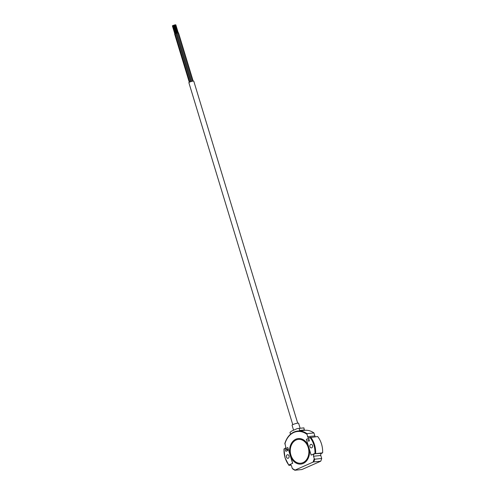<?xml version="1.0" encoding="UTF-8"?>
<svg xmlns="http://www.w3.org/2000/svg" width="495" height="495" viewBox="0 0 495 495"><rect width="100%" height="100%" fill="white"/><g stroke="black" fill="none" stroke-linecap="round" stroke-linejoin="round"><path stroke-width="0.74" d="M287.595 449.707A0.854 0.662 -95.8 0 0 286.735 449.175L285.807 449.584A0.854 0.662 -95.8 0 0 286.296 451.199L287.224 450.79A0.854 0.662 -95.8 0 0 287.595 449.707M308.15 440.606A0.854 0.662 -95.8 0 0 309.387 440.061A0.854 0.662 -95.8 0 0 308.15 440.606M286.444 457.102A1.794 1.392 -95.8 0 0 287.923 458.314A1.794 1.392 -95.8 0 0 289.037 455.951A1.794 1.392 -95.8 0 0 287.558 454.738A1.794 1.392 -95.8 0 0 286.444 457.102M309.932 446.7A1.794 1.392 -95.8 0 0 311.411 447.907A1.794 1.392 -95.8 0 0 312.524 445.55A1.794 1.392 -95.8 0 0 311.046 444.337A1.794 1.392 -95.8 0 0 309.932 446.7M292.774 424.654L188.867 82.665A2.568 0.396 -16.9 0 1 190.408 81.799A2.568 0.396 -16.9 0 1 193.18 81.093A2.568 0.396 -16.9 0 1 193.78 81.168L297.687 423.157M175.242 33.66L175.948 33.443M177.346 33.066L178.052 32.856M176.381 33.258L177.086 33.041M172.941 25.505L173.324 25.387M175.044 24.917L175.428 24.799M174.141 25.542L173.714 25.697L176.152 33.728M172.433 25.833L172.817 25.721M174.079 25.103L174.469 24.985M300.125 428.255L298.603 423.244A3.422 0.532 163.1 0 0 297.804 423.145A3.422 0.532 163.1 0 0 294.11 424.091A3.422 0.532 163.1 0 0 292.056 425.236L293.572 430.211M288.802 465.003L292.607 463.314L287.818 447.548L284.012 449.237A19.93 15.444 -95.8 0 0 285.083 457.702A19.93 15.444 -95.8 0 0 288.802 465.003L292.687 463.308L290.293 455.425A12.833 9.943 -95.8 0 0 300.861 464.081A12.833 9.943 -95.8 0 0 309.226 448.767M288.882 464.991A19.93 15.444 -95.8 0 0 289.068 465.232L289.81 464.904A1.708 1.324 84.2 0 1 290.126 464.817A1.708 1.324 84.2 0 1 291.536 465.974L292.254 468.344A19.93 15.444 -95.8 0 0 295.144 470.058L312.976 462.163A19.93 15.444 -95.8 0 0 314.257 458.599L314.715 459.187A20.357 15.778 84.2 0 1 313.737 461.922L312.976 462.163M300.818 463.227A11.973 9.281 -95.8 0 0 300.855 463.221A11.973 9.281 -95.8 0 0 308.298 447.474A11.973 9.281 -95.8 0 0 298.435 439.393A11.973 9.281 -95.8 0 0 298.392 439.399M308.218 447.486A11.973 9.281 -95.8 0 0 298.355 439.405A11.973 9.281 -95.8 0 0 290.912 455.146A11.973 9.281 -95.8 0 0 300.774 463.227A11.973 9.281 -95.8 0 0 308.218 447.486M298.306 438.545A12.833 9.943 -95.8 0 0 290.373 455.412A12.833 9.943 -95.8 0 0 300.904 464.075M304.425 430.359L304.765 430.322A20.357 15.778 84.2 0 1 313.948 432.933L306.956 433.645L307.593 436.658A1.708 1.324 84.2 0 0 309.004 437.815A1.708 1.324 84.2 0 0 309.319 437.729L317.666 436.51A20.357 15.778 84.2 0 1 321.533 444.065A20.357 15.778 84.2 0 1 322.629 452.845L315.024 453.736L321.546 453.321A1.708 1.324 -95.8 0 0 320.797 455.487L321.707 458.481A20.357 15.778 84.2 0 1 320.729 461.21L301.913 469.538L294.921 470.25M313.948 432.933L314.857 435.922A1.708 1.324 -95.8 0 0 315.358 436.745M322.629 452.845L321.546 453.321M311.151 455.103L314.956 453.414A19.93 15.444 -95.8 0 0 310.167 437.648L306.362 439.337L311.151 455.103L315.037 453.408A19.93 15.444 -95.8 0 0 310.247 437.642A19.93 15.444 -95.8 0 0 310.062 437.401M320.797 455.487L313.539 456.229L314.257 458.599M313.539 456.229A1.708 1.324 84.2 0 1 314.282 454.064M284.093 449.2A19.93 15.444 -95.8 0 1 284.105 448.897L284.848 448.569A1.708 1.324 84.2 0 0 285.59 446.403L284.953 443.39A20.357 15.778 84.2 0 1 297.773 431.034A20.357 15.778 84.2 0 1 306.956 433.645M308.298 445.723A12.833 9.943 -95.8 0 0 298.268 438.551A12.833 9.943 -95.8 0 0 290.293 455.425L287.818 447.548M321.707 458.481L314.715 459.187M320.729 461.21L313.737 461.922M294.865 470.219A20.357 15.778 84.2 0 1 292.712 468.932L294.865 470.25M292.712 468.932L292.254 468.344M291.035 465.145L288.993 465.356M306.875 434.288A19.93 15.444 -95.8 0 0 284.873 444.034L284.953 443.39M314.956 453.414L315.037 453.408A19.93 15.444 -95.8 0 1 315.024 453.736M298.714 430.941A20.357 15.778 84.2 0 1 298.85 430.928A20.357 15.778 84.2 0 1 299.636 430.873L299.234 428.361A22.888 17.733 -95.8 0 0 298.596 428.41A22.888 17.733 -95.8 0 0 297.111 428.645L291.734 431.027A22.888 17.733 -95.8 0 0 289.965 432.469L290.503 434.239M299.234 428.361L303.918 427.884L304.326 430.396L299.661 430.867L304.326 430.396M298.596 428.41L303.274 427.934A22.888 17.733 84.2 0 1 303.918 427.884M174.735 33.988L175.162 33.74M287.465 449.429A0.854 0.662 -95.8 0 0 287.261 450.772M287.057 449.138L286.735 449.175M310.674 437.221A20.357 15.778 84.2 0 1 314.542 444.776A20.357 15.778 84.2 0 1 315.637 453.556M290.454 464.836L289.81 464.904M307.593 436.658L314.857 435.922M299.865 430.421L304.543 429.945M287.453 449.417L285.807 449.584M176.034 33.369L190.717 81.694M178.138 32.781L192.833 81.143M178.509 32.849L193.168 81.093M177.173 32.967L191.874 81.347M173.374 25.35L175.812 33.375M175.478 24.756L177.915 32.781M172.866 25.678L175.255 33.549M174.512 24.948L176.95 32.973M175.824 24.83L178.262 32.856M283.938 449.008L285.021 457.788L288.907 465.343M298.986 430.91L297.773 431.034C291.481 431.999 287.168 436.157 284.829 443.52M174.023 25.097L176.461 33.122M172.371 25.827L174.809 33.858M174.815 25.301L177.142 32.955M174.983 24.905L177.427 32.936M172.879 25.499L175.323 33.524M174.624 33.976L189.3 82.281M176.276 33.245L190.971 81.613M177.235 33.054L191.905 81.341M175.131 33.641L189.833 82.028"/></g></svg>
